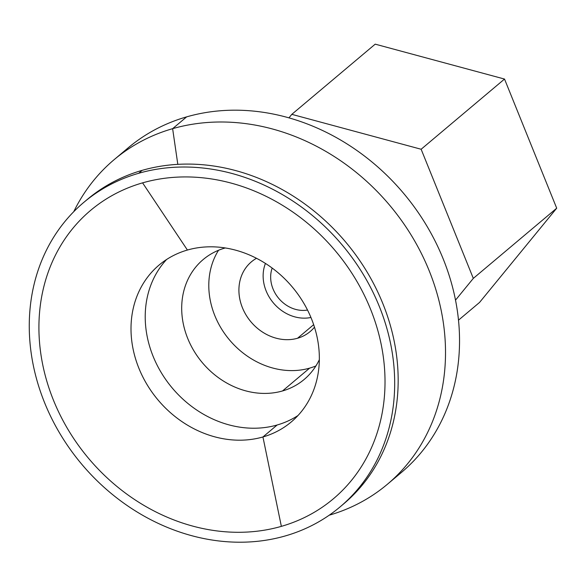 <?xml version="1.0" encoding="UTF-8"?>
<svg xmlns="http://www.w3.org/2000/svg" width="586" height="586" viewBox="0 0 586 586"><rect width="100%" height="100%" fill="white"/><g stroke="black" fill="none" stroke-linecap="round" stroke-linejoin="round"><path stroke-width="0.88" d="M187.41 250.039L142.581 182.861A188.487 161.223 -130.1 0 0 53.443 400.165A188.487 161.223 -130.1 0 0 281.361 526.36L262.938 436.966A102.572 87.739 49.9 0 1 138.904 368.286A102.572 87.739 49.9 0 1 187.41 250.039A102.572 87.739 -130.1 0 0 159.121 265.026A102.572 87.739 -130.1 0 0 147.189 384.826A102.572 87.739 -130.1 0 0 262.938 436.966L277.149 424.997A102.572 87.739 49.9 0 1 164.307 377.443A102.572 87.739 49.9 0 1 166.6 259.488A102.572 87.739 -130.1 0 0 164.307 377.443A102.572 87.739 -130.1 0 0 277.149 424.997A102.572 87.739 -130.1 0 0 297.966 415.547A102.572 87.739 49.9 0 1 277.149 424.997L262.938 436.966A102.572 87.739 -130.1 0 0 291.227 421.971A102.572 87.739 -130.1 0 0 303.167 302.171A102.572 87.739 -130.1 0 0 187.41 250.039A102.572 87.739 49.9 0 1 311.444 318.711A102.572 87.739 49.9 0 1 262.938 436.966L281.361 526.36A188.487 161.223 -130.1 0 0 370.499 309.064A188.487 161.223 -130.1 0 0 142.581 182.861L187.41 250.039M224.804 248.09A78.385 67.053 -130.1 0 0 203.188 259.547A78.385 67.053 -130.1 0 0 194.061 351.102A78.385 67.053 -130.1 0 0 282.525 390.95L309.628 368.133A78.385 67.053 49.9 0 1 227.068 336.913A78.385 67.053 49.9 0 1 218.527 250.273A78.385 67.053 -130.1 0 0 227.068 336.913A78.385 67.053 -130.1 0 0 309.628 368.133L282.525 390.95A78.385 67.053 -130.1 0 0 304.141 379.486A78.385 67.053 -130.1 0 0 319.333 359.694A78.385 67.053 49.9 0 1 282.525 390.95A78.385 67.053 49.9 0 1 187.732 338.459A78.385 67.053 49.9 0 1 224.804 248.09A78.385 67.053 49.9 0 1 225.28 247.959A78.385 67.053 -130.1 0 0 224.804 248.09M256.5 258.294A45.583 38.991 -130.1 0 0 251.409 261.832A45.583 38.991 -130.1 0 0 246.105 315.078A45.583 38.991 -130.1 0 0 297.549 338.247L313.664 324.681L297.549 338.247A45.583 38.991 -130.1 0 0 310.126 331.581A45.583 38.991 -130.1 0 0 314.477 327.171A45.583 38.991 49.9 0 1 297.549 338.247A45.583 38.991 49.9 0 1 244.347 311.935A45.583 38.991 49.9 0 1 256.5 258.294M121.295 153.986A212.154 181.47 49.9 0 1 186.648 116.863A212.154 181.47 -130.1 0 0 128.129 147.877L114.109 159.678A212.154 181.47 49.9 0 1 172.628 128.671L186.648 116.863L172.628 128.671A212.154 181.47 -130.1 0 0 73.748 211.693A212.154 181.47 49.9 0 1 114.109 159.678M177.814 164.351L172.628 128.671L177.814 164.351M85.571 200.91A199.006 170.218 49.9 0 1 142.193 170.343A199.006 170.218 -130.1 0 0 87.299 199.43L83.82 202.368A199.006 170.218 49.9 0 1 138.706 173.28L142.193 170.343L138.706 173.28A199.006 170.218 49.9 0 1 363.283 274.424A199.006 170.218 49.9 0 1 340.129 506.861A199.006 170.218 49.9 0 1 285.236 535.948A199.006 170.218 49.9 0 1 60.658 434.797A199.006 170.218 49.9 0 1 83.82 202.368M340.129 506.861L343.608 503.931A199.006 170.218 -130.1 0 0 366.77 271.494A199.006 170.218 -130.1 0 0 142.193 170.343A199.006 170.218 49.9 0 1 367.451 272.629A199.006 170.218 49.9 0 1 341.858 505.381M329.222 515.197A212.154 181.47 -130.1 0 0 429.084 270.512A212.154 181.47 -130.1 0 0 172.628 128.671A212.154 181.47 49.9 0 1 412.039 236.502A212.154 181.47 49.9 0 1 387.353 484.3A212.154 181.47 49.9 0 1 329.222 515.197M387.353 484.3L401.373 472.492A212.154 181.47 -130.1 0 0 426.066 224.702A212.154 181.47 -130.1 0 0 186.648 116.863A212.154 181.47 49.9 0 1 428.769 229.294A212.154 181.47 49.9 0 1 394.188 478.191M315.905 365.95A78.385 67.053 49.9 0 1 309.628 368.133A78.385 67.053 -130.1 0 0 315.905 365.95M138.706 173.28A199.006 170.218 -130.1 0 0 44.595 402.707A199.006 170.218 -130.1 0 0 285.236 535.948A199.006 170.218 -130.1 0 0 379.347 306.522A199.006 170.218 -130.1 0 0 138.706 173.28M281.361 526.36A188.487 161.223 49.9 0 1 53.443 400.165A188.487 161.223 49.9 0 1 142.581 182.861A188.487 161.223 49.9 0 1 370.499 309.064A188.487 161.223 49.9 0 1 281.361 526.36M310.939 317.48A38.888 33.263 49.9 0 1 273.384 302.918A38.888 33.263 49.9 0 1 265.443 263.436A38.888 33.263 -130.1 0 0 273.384 302.918A38.888 33.263 -130.1 0 0 310.939 317.48M272.175 268.066A30.684 26.245 -130.1 0 0 278.753 298.399A30.684 26.245 -130.1 0 0 307.525 310.053A30.684 26.245 49.9 0 1 278.753 298.399A30.684 26.245 49.9 0 1 272.175 268.066M455.512 300.135L473.312 278.387L421.136 149.254L291.821 114.343L288.949 117.859L291.821 114.343L375.208 44.155L291.821 114.343L421.136 149.254L473.312 278.387L455.512 300.135M479.56 302.427L458.494 320.161L479.56 302.427L556.7 208.198L473.312 278.387L556.7 208.198L504.524 79.059L421.136 149.254L504.524 79.059L375.208 44.155L504.524 79.059L556.7 208.198L479.56 302.427"/></g></svg>
